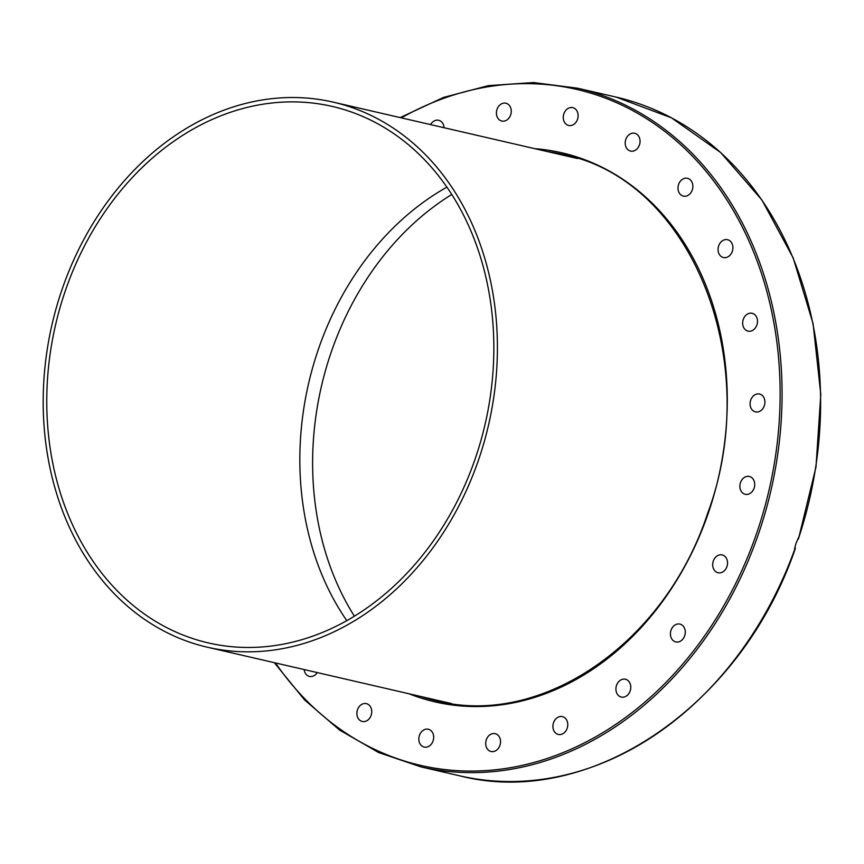 <?xml version="1.0" encoding="UTF-8"?>
<svg xmlns="http://www.w3.org/2000/svg" width="864" height="864" viewBox="0 0 864 864"><rect width="100%" height="100%" fill="white"/><g stroke="black" fill="none" stroke-linecap="round" stroke-linejoin="round"><path stroke-width="1.3" d="M274.309 662.666L304.441 699.797L339.541 730.026L378.702 752.576L420.93 766.876L459.497 775.775A348.257 278.856 103 0 0 795.29 547.808L794.534 549.061L796.003 543.326L798.552 537.462M451.764 194.476A275.994 220.99 -77 0 0 331.495 351.335A275.994 220.99 -77 0 0 354.391 616.183M625.828 139.352A9.148 7.322 103 0 1 634.694 133.25A9.148 7.322 103 0 1 639.436 144.979A9.148 7.322 103 0 1 630.58 151.081A9.148 7.322 103 0 1 625.828 139.352M679.633 182.261A9.148 7.322 103 0 1 687.485 178.297A9.148 7.322 103 0 1 691.232 192.164A9.148 7.322 103 0 1 683.37 196.128A9.148 7.322 103 0 1 679.633 182.261M721.084 241.877A9.148 7.322 103 0 1 727.542 239.706A9.148 7.322 103 0 1 732.802 246.164A9.148 7.322 103 0 1 729.886 255.366A9.148 7.322 103 0 1 723.427 257.537A9.148 7.322 103 0 1 718.168 251.078A9.148 7.322 103 0 1 721.084 241.877M747.371 314.129A9.148 7.322 103 0 1 752.123 313.297A9.148 7.322 103 0 1 757.49 320.911A9.148 7.322 103 0 1 752.771 330.296A9.148 7.322 103 0 1 748.008 331.128A9.148 7.322 103 0 1 742.651 323.503A9.148 7.322 103 0 1 747.371 314.129M756.691 394.092A9.148 7.322 103 0 1 759.564 394.049A9.148 7.322 103 0 1 764.91 402.851A9.148 7.322 103 0 1 758.322 411.836A9.148 7.322 103 0 1 755.449 411.88A9.148 7.322 103 0 1 750.103 403.078A9.148 7.322 103 0 1 756.691 394.092M748.418 476.323A9.148 7.322 103 0 1 749.358 476.464A9.148 7.322 103 0 1 754.553 486.454A9.148 7.322 103 0 1 746.172 494.435A9.148 7.322 103 0 1 745.232 494.294A9.148 7.322 103 0 1 740.038 484.315A9.148 7.322 103 0 1 748.418 476.323M723.114 555.228A9.148 7.322 103 0 1 727.11 566.082A9.148 7.322 103 0 1 718.07 572.756A9.148 7.322 103 0 1 717.142 572.465A9.148 7.322 103 0 1 713.135 561.611A9.148 7.322 103 0 1 722.185 554.926A9.148 7.322 103 0 1 723.114 555.228M682.495 625.406A9.148 7.322 103 0 1 684.45 636.368A9.148 7.322 103 0 1 675.788 641.92A9.148 7.322 103 0 1 673.207 640.602A9.148 7.322 103 0 1 671.252 629.64A9.148 7.322 103 0 1 679.903 624.089A9.148 7.322 103 0 1 682.495 625.406M629.338 682.096A9.148 7.322 103 0 1 629.446 692.582A9.148 7.322 103 0 1 621.292 697.064A9.148 7.322 103 0 1 617.36 694.213A9.148 7.322 103 0 1 617.252 683.716A9.148 7.322 103 0 1 625.406 679.234A9.148 7.322 103 0 1 629.338 682.096M567.259 721.418A9.148 7.322 103 0 1 565.834 730.955A9.148 7.322 103 0 1 558.284 734.443A9.148 7.322 103 0 1 553.424 729.626A9.148 7.322 103 0 1 554.85 720.101A9.148 7.322 103 0 1 562.399 716.612A9.148 7.322 103 0 1 567.259 721.418M500.504 740.707A9.148 7.322 103 0 1 491.054 751.496A9.148 7.322 103 0 1 485.73 744.455A9.148 7.322 103 0 1 495.18 733.666A9.148 7.322 103 0 1 500.504 740.707M433.598 738.644A9.148 7.322 103 0 1 424.202 747.068A9.148 7.322 103 0 1 418.91 737.662A9.148 7.322 103 0 1 428.317 729.238A9.148 7.322 103 0 1 433.598 738.644M371.12 715.36A9.148 7.322 103 0 1 362.264 721.462A9.148 7.322 103 0 1 357.512 709.733A9.148 7.322 103 0 1 366.379 703.631A9.148 7.322 103 0 1 371.12 715.36M317.239 672.581A9.148 7.322 103 0 1 309.463 676.415A9.148 7.322 103 0 1 304.16 669.557M430.596 124.621A9.148 7.322 103 0 1 438.674 120.269A9.148 7.322 103 0 1 443.534 125.086A9.148 7.322 103 0 1 444.02 127.721M496.454 114.005A9.148 7.322 103 0 1 505.894 103.216A9.148 7.322 103 0 1 511.218 110.257A9.148 7.322 103 0 1 501.779 121.046A9.148 7.322 103 0 1 496.454 114.005M563.35 116.078A9.148 7.322 103 0 1 572.756 107.644A9.148 7.322 103 0 1 578.038 117.05A9.148 7.322 103 0 1 568.642 125.474A9.148 7.322 103 0 1 563.35 116.078M445.133 702.108A280.4 224.521 -77 0 0 448.34 703.112M574.312 157.529A280.4 224.521 -77 0 0 570.996 157.032M420.93 766.876A348.257 278.856 -77 0 0 758.246 534.611A348.257 278.856 -77 0 0 577.627 88.214L616.194 97.114L671.436 117.806L720.749 152.626L761.929 200.016L793.163 257.882L813.078 323.633L820.8 394.384L815.994 466.992L798.8 537.624M62.316 288.684A279.709 223.97 103 0 1 333.234 102.136A279.709 223.97 103 0 1 478.289 460.663A279.709 223.97 103 0 1 207.371 647.212A279.709 223.97 103 0 1 62.316 288.684M446.893 187.142A275.303 220.439 -77 0 0 318.665 348.473A275.303 220.439 -77 0 0 346.799 620.644M65.588 290.034A275.303 220.439 -77 0 0 208.375 642.924A275.303 220.439 -77 0 0 475.016 459.313A275.303 220.439 -77 0 0 332.23 106.423A275.303 220.439 -77 0 0 65.588 290.034M616.194 97.114A348.257 278.856 103 0 1 798.271 539.201M401.339 117.86A346.885 277.754 103 0 1 703.652 168.523A346.885 277.754 103 0 1 756.41 533.995A346.885 277.754 103 0 1 275.486 662.936M546.89 151.47A280.4 224.521 103 0 1 562.367 154.332C690.865 178.751 764.694 360.979 707.508 513.713C665.086 643.172 541.674 728.05 436.201 700.747A280.4 224.521 103 0 1 421.038 696.546M408.985 693.76A281.772 225.623 -77 0 0 708.005 513.983A281.772 225.623 -77 0 0 534.838 148.684M400.162 117.59L443.534 97.427L488.322 85.644L533.412 82.544L577.627 88.214M795.226 548.813C741.15 706.676 589.604 809.276 459.497 775.775M577.508 158.533L333.234 102.136M451.645 703.609L207.371 647.212"/></g></svg>

